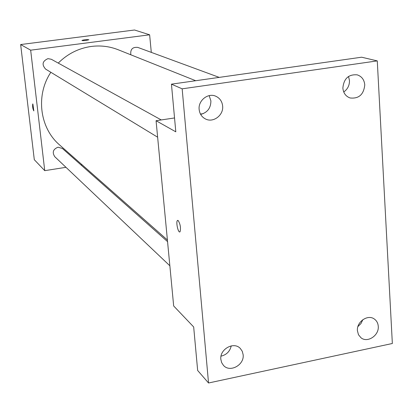 <?xml version="1.0" encoding="UTF-8"?>
<svg xmlns="http://www.w3.org/2000/svg" width="413" height="413" viewBox="0 0 413 413"><rect width="100%" height="100%" fill="white"/><g stroke="black" fill="none" stroke-linecap="round" stroke-linejoin="round"><path stroke-width="0.62" d="M65.972 167.317L44.738 170.662L34.3 159.707L20.65 44.547L134.535 30.004L149.63 34.8L151.297 52.379M44.738 170.662L30.665 50.179L20.65 44.547M32.87 103.973L33.825 110.891C32.777 108.955 32.415 106.642 32.735 103.947L32.87 103.973M195.705 80.721L118.216 49.761C109.657 46.385 100.72 45.275 91.402 46.437C78.661 48.223 67.608 53.778 58.243 63.091M50.856 72.296C35.461 95.222 39.689 128.071 59.653 145.004L167.404 239.994M82.084 164.777L81 164.947M30.665 50.179L149.63 34.8M167.559 241.62L62.378 148.458L58.032 147.204C53.086 149.191 52.002 152.356 54.774 156.703L169.857 265.786M161.266 119.94L51.331 59.276L47.949 58.641C42.389 61.134 41.62 64.629 45.637 69.121L157.637 137.204M130.838 54.805C130.188 49.374 132.501 46.906 137.766 47.397L219.226 77.386M86.214 40.422C83.591 40.711 82.161 40.711 81.929 40.417C84.536 39.638 86.864 39.421 88.909 39.772L86.214 40.422M33.789 110.901C32.756 108.81 32.405 106.492 32.735 103.947L32.772 103.931M208.534 382.996L182.159 88.831L377.275 60.892L392.35 343.497L208.534 382.996L197.657 370.471L193.676 326.962L173.672 305.971L156.068 120.72L174.539 117.953M200.47 114.065L203.248 113.647M182.159 88.831L171.447 84.159L361.628 57.206L377.275 60.892M156.068 120.72L175.809 131.824L171.447 84.159M178.189 220.532C180.326 224.161 180.951 227.883 180.073 231.698C178.493 234.021 175.67 222.313 177.378 220.568L178.189 220.532M179.743 231.92C178.018 232.509 175.85 222.07 177.383 220.568L177.698 220.361M221.038 356.145C226.515 354.844 229.912 351.427 231.239 345.882M357.916 326.585L360.957 323.555L362.836 319.683M200.646 114.396C207.419 112.599 210.836 108.098 210.898 100.891L209.164 95.625M343.73 91.965C347.643 89.213 349.558 85.393 349.475 80.504L348.515 76.451M357.415 330.741C356.481 321.789 367.885 313.988 374.4 319.073C376.744 320.787 378.029 323.214 378.262 326.363C379.175 335.418 367.518 343.198 361.045 337.819L358.494 334.773L357.415 330.741M342.867 88.114C343.771 78.594 348.546 74.175 357.188 74.846C361.716 76.348 364.24 79.683 364.767 84.856C363.75 94.567 358.845 98.934 350.043 97.953C345.774 96.363 343.379 93.08 342.867 88.114M199.149 109.491C198.028 100.54 208.028 92.589 215.772 96.224C219.809 98.103 222.096 101.361 222.638 105.996C223.758 115.186 213.222 123.146 205.447 118.949C201.761 117.003 199.665 113.849 199.149 109.491M220.852 359.393C219.473 349.264 233.763 341.241 240.278 348.422L242.255 351.267L243.143 354.715C244.501 364.984 229.855 372.954 223.454 365.371L221.667 362.645L220.852 359.393"/></g></svg>
